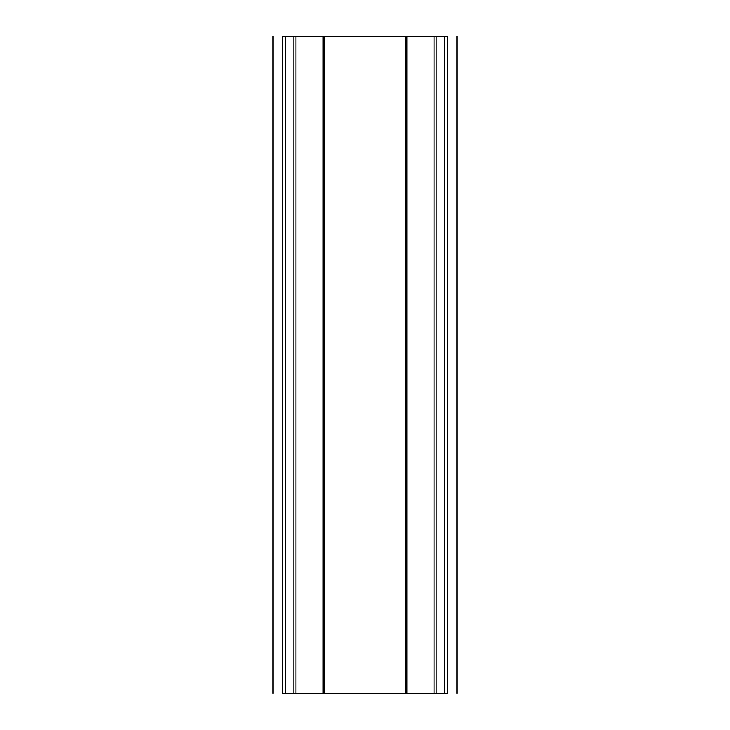 <?xml version="1.0" encoding="UTF-8"?>
<svg xmlns="http://www.w3.org/2000/svg" width="730" height="730" viewBox="0 0 730 730"><rect width="100%" height="100%" fill="white"/><g stroke="black" fill="none" stroke-linecap="round" stroke-linejoin="round"><path stroke-width="1.09" d="M282.583 36.5C269.936 36.5 269.936 36.5 282.583 36.5L282.583 693.5L285.33 693.5L285.33 36.5L282.583 36.5M285.33 36.5L293.159 36.5L293.159 693.5L285.33 693.5M293.159 693.5L295.869 693.5L295.869 36.5L293.159 36.5M295.869 36.5L323.071 36.5L323.071 693.5L295.869 693.5M323.335 693.5L324.166 693.5L324.166 36.5L323.335 36.5M324.166 36.5L405.834 36.5L405.834 693.5L324.166 693.5M406.665 36.5L405.834 36.5M434.131 693.5L406.929 693.5L406.929 36.5L434.131 36.5L434.131 693.5L436.841 693.5L436.841 36.5L434.131 36.5M436.841 36.5L444.67 36.5L444.67 693.5L447.417 693.5C460.064 693.5 460.064 693.5 447.417 693.5L447.417 36.5L444.67 36.5M447.417 36.5C460.064 36.5 460.064 36.5 447.417 36.5M282.583 693.5C269.936 693.5 269.936 693.5 282.583 693.5M444.67 693.5L436.841 693.5M405.834 693.5L406.665 693.5M273.02 693.5L273.02 36.5M456.98 36.5L456.98 693.5"/></g></svg>
